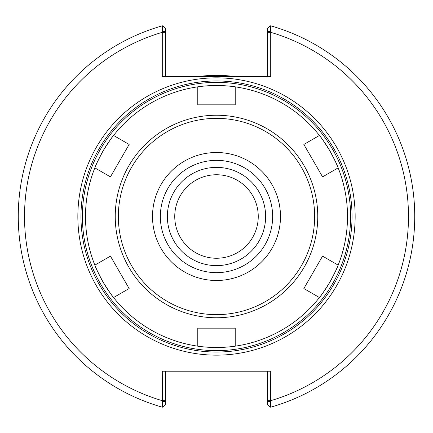 <?xml version="1.0" encoding="UTF-8"?>
<svg xmlns="http://www.w3.org/2000/svg" width="433" height="433" viewBox="0 0 433 433"><rect width="100%" height="100%" fill="white"/><g stroke="black" fill="none" stroke-linecap="round" stroke-linejoin="round"><path stroke-width="0.65" d="M174.748 216.5A41.752 41.752 0 0 1 216.5 174.748A41.752 41.752 0 0 1 258.252 216.5A41.752 41.752 0 0 1 216.5 258.252A41.752 41.752 0 0 1 174.748 216.5M265.624 216.5A49.124 49.124 0 0 1 216.5 265.624A49.124 49.124 0 0 1 167.376 216.5A49.124 49.124 0 0 1 216.5 167.376A49.124 49.124 0 0 1 265.624 216.5M216.5 355.152A138.652 138.652 0 0 0 355.152 216.5A138.652 138.652 0 0 0 216.5 77.848A138.652 138.652 0 0 0 77.848 216.5A138.652 138.652 0 0 0 216.5 355.152M216.5 352.034A135.534 135.534 0 0 0 352.034 216.5A135.534 135.534 0 0 0 216.5 80.966A135.534 135.534 0 0 0 80.966 216.5A135.534 135.534 0 0 0 216.5 352.034M199.212 346.362A131.01 131.01 0 0 0 203.266 346.838A131.01 131.01 0 0 1 199.212 346.362A131.01 131.01 0 0 0 233.788 346.362A131.01 131.01 0 0 1 229.734 346.838A131.01 131.01 0 0 0 233.788 346.362M322.569 256.125L338.151 265.126C337.984 266.311 335.256 271.94 329.957 282.002C323.889 291.625 320.382 296.8 319.435 297.541A131.01 131.01 0 0 0 337.61 266.457A131.01 131.01 0 0 1 319.435 297.541L303.852 288.54L322.569 256.125L303.852 288.54M337.61 166.543A131.01 131.01 0 0 0 335.992 162.792A131.01 131.01 0 0 1 337.61 166.543A131.01 131.01 0 0 0 319.435 135.459C320.382 136.2 323.889 141.374 329.957 150.998C335.256 161.06 337.984 166.689 338.151 167.874L322.569 176.875L303.852 144.46L322.569 176.875M233.788 86.638A131.01 131.01 0 0 0 229.734 86.162A131.01 131.01 0 0 1 233.788 86.638A131.01 131.01 0 0 0 199.212 86.638A131.01 131.01 0 0 1 203.266 86.162A131.01 131.01 0 0 0 199.212 86.638M110.431 176.875L94.849 167.874C95.016 166.689 97.744 161.06 103.043 150.998C109.111 141.374 112.618 136.2 113.565 135.459A131.01 131.01 0 0 0 95.39 166.543A131.01 131.01 0 0 1 113.565 135.459L129.148 144.46L110.431 176.875L129.148 144.46M95.39 266.457A131.01 131.01 0 0 0 97.008 270.208A131.01 131.01 0 0 1 95.39 266.457A131.01 131.01 0 0 0 113.565 297.541C112.618 296.8 109.111 291.625 103.043 282.002C97.744 271.94 95.016 266.311 94.849 265.126L110.431 256.125L129.148 288.54L110.431 256.125M216.5 160.351A56.149 56.149 0 0 0 160.351 216.5A56.149 56.149 0 0 0 216.5 272.649A56.149 56.149 0 0 0 272.649 216.5A56.149 56.149 0 0 0 216.5 160.351M270.712 401.57L267.594 401.57L267.594 404.915L270.603 407.204A198.227 198.227 0 0 0 270.603 25.796L267.594 28.085L267.594 31.43L270.712 31.43L270.603 25.796A198.227 198.227 0 0 1 270.603 407.204L270.712 371.216L162.288 371.216L162.397 407.204A198.227 198.227 0 0 1 162.397 25.796L162.288 31.43L165.406 31.43L165.406 28.085L162.397 25.796A198.227 198.227 0 0 0 162.397 407.204L165.406 404.915L165.406 401.57L162.288 401.57M162.288 31.43L162.288 76.695L270.712 76.695L270.712 31.43M165.406 76.695L165.406 31.43M267.594 31.43L267.594 76.695M267.594 371.216L267.594 401.57M165.406 401.57L165.406 371.216M235.915 76.695A141.147 141.147 0 0 0 197.085 76.695M129.148 288.54L113.565 297.541A131.01 131.01 0 0 0 197.784 346.167L197.784 328.171L235.216 328.171L235.216 346.167A131.01 131.01 0 0 0 337.61 266.457M235.216 86.833L235.216 104.829L197.784 104.829L197.784 86.833C198.899 86.383 205.134 85.934 216.5 85.49C227.866 85.934 234.101 86.383 235.216 86.833A131.01 131.01 0 0 1 319.435 135.459L303.852 144.46M94.849 167.874A131.01 131.01 0 0 0 94.849 265.126M197.784 86.833A131.01 131.01 0 0 0 95.39 166.543M338.151 265.126A131.01 131.01 0 0 0 338.151 167.874M235.216 346.167C234.101 346.616 227.866 347.066 216.5 347.51C205.134 347.066 198.899 346.616 197.784 346.167M235.216 328.171L197.784 328.171M216.5 347.51A131.01 131.01 0 0 0 229.734 346.838A131.01 131.01 0 0 1 203.266 346.838A131.01 131.01 0 0 0 216.5 347.51M216.5 85.49A131.01 131.01 0 0 0 203.266 86.162A131.01 131.01 0 0 1 229.734 86.162A131.01 131.01 0 0 0 216.5 85.49M97.008 270.208A131.01 131.01 0 0 0 113.565 297.541A131.01 131.01 0 0 1 97.008 270.208M335.992 162.792A131.01 131.01 0 0 0 319.435 135.459A131.01 131.01 0 0 1 335.992 162.792M216.5 280.492A63.992 63.992 0 0 0 280.492 216.5A63.992 63.992 0 0 0 216.5 152.508A63.992 63.992 0 0 0 152.508 216.5A63.992 63.992 0 0 0 216.5 280.492M216.5 350.627A134.127 134.127 0 0 0 350.627 216.5A134.127 134.127 0 0 0 216.5 82.373A134.127 134.127 0 0 0 82.373 216.5A134.127 134.127 0 0 0 216.5 350.627M165.406 32.323L162.288 32.323A191.992 191.992 0 0 0 162.288 400.677L165.406 400.677M267.594 400.677L270.712 400.677A191.992 191.992 0 0 0 270.712 32.323L267.594 32.323M270.603 407.204A198.227 198.227 0 0 0 270.603 25.796M216.5 317.762A101.262 101.262 0 0 0 317.762 216.5A101.262 101.262 0 0 0 216.5 115.238A101.262 101.262 0 0 0 115.238 216.5A101.262 101.262 0 0 0 216.5 317.762M216.5 314.645A98.145 98.145 0 0 0 314.645 216.5A98.145 98.145 0 0 0 216.5 118.355A98.145 98.145 0 0 0 118.355 216.5A98.145 98.145 0 0 0 216.5 314.645"/></g></svg>
